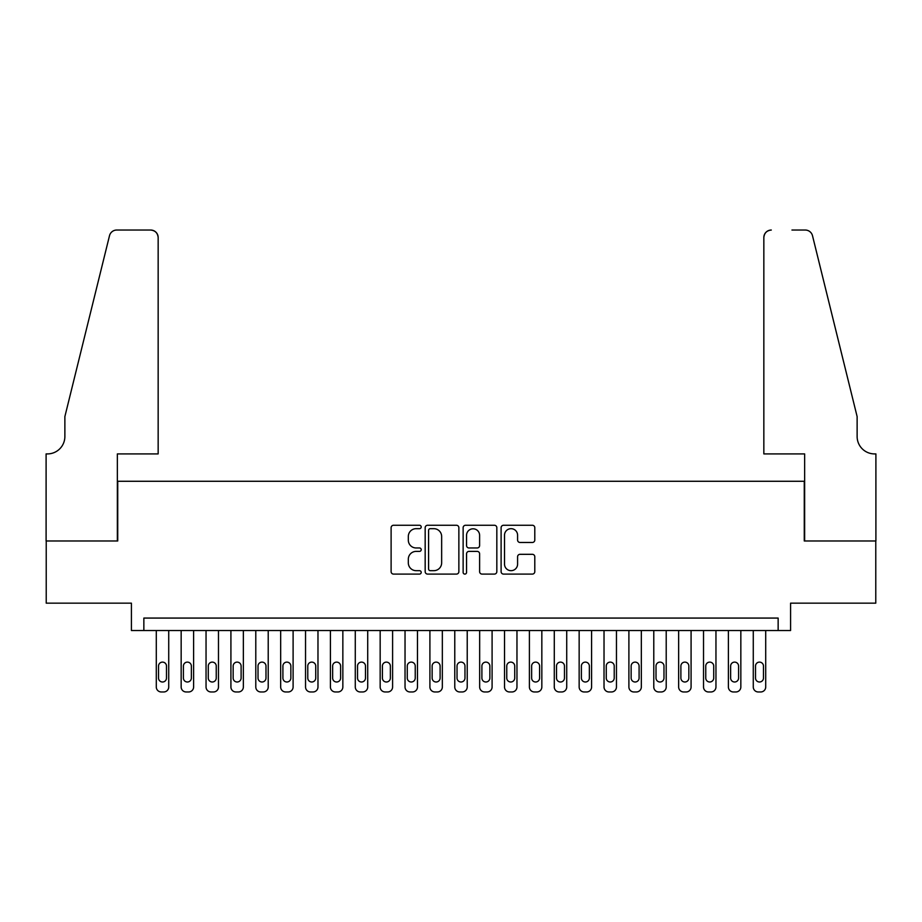 <?xml version="1.0" encoding="UTF-8"?>
<svg xmlns="http://www.w3.org/2000/svg" width="922" height="922" viewBox="0 0 922 922"><rect width="100%" height="100%" fill="white"/><g stroke="black" fill="none" stroke-linecap="round" stroke-linejoin="round"><path stroke-width="1.38" d="M421.204 526.969A1.706 1.706 0 0 0 419.498 525.263L393.556 525.263A2.443 2.443 0 0 0 391.112 527.707L391.112 571.652A2.443 2.443 0 0 0 393.556 574.095L419.498 574.095A1.706 1.706 0 0 0 421.204 572.378A1.706 1.706 0 0 0 419.498 570.672L416.133 570.672A7.814 7.814 0 0 1 408.319 562.858L408.319 559.193A7.814 7.814 0 0 1 416.133 551.391L419.498 551.391A1.706 1.706 0 0 0 421.204 549.673A1.706 1.706 0 0 0 419.498 547.968L416.133 547.968A7.814 7.814 0 0 1 408.319 540.154L408.319 536.489A7.814 7.814 0 0 1 416.133 528.675L419.498 528.675A1.706 1.706 0 0 0 421.204 526.969M532.351 542.47A2.443 2.443 0 0 0 534.795 540.027L534.795 527.707A2.443 2.443 0 0 0 532.351 525.263L503.539 525.263A2.443 2.443 0 0 0 501.107 527.707L501.107 571.652A2.443 2.443 0 0 0 503.539 574.095L532.351 574.095A2.443 2.443 0 0 0 534.795 571.652L534.795 556.761A2.443 2.443 0 0 0 532.351 554.318L520.02 554.318A2.443 2.443 0 0 0 517.588 556.761L517.588 564.137A6.535 6.535 0 0 1 511.053 570.672A6.535 6.535 0 0 1 504.518 564.137L504.518 535.209A6.535 6.535 0 0 1 511.053 528.675A6.535 6.535 0 0 1 517.588 535.209L517.588 540.027A2.443 2.443 0 0 0 520.02 542.47L532.351 542.47M778.145 630.521L790.58 630.521L790.58 603.161L875.773 603.161L875.773 540.972L804.261 540.972L804.261 481.272L117.739 481.272L117.739 540.972L46.227 540.972L46.227 603.161L131.42 603.161L131.42 630.521L778.145 630.521L778.145 618.074L143.855 618.074L143.855 630.521M458.868 527.707A2.443 2.443 0 0 0 456.425 525.263L427.612 525.263A2.443 2.443 0 0 0 425.169 527.707L425.169 571.652A2.443 2.443 0 0 0 427.612 574.095L456.425 574.095A2.443 2.443 0 0 0 458.868 571.652L458.868 527.707M465.575 525.263L494.388 525.263A2.443 2.443 0 0 1 496.831 527.707L496.831 571.652A2.443 2.443 0 0 1 494.388 574.095L482.056 574.095A2.443 2.443 0 0 1 479.613 571.652L479.613 553.822A2.443 2.443 0 0 0 477.17 551.391L468.998 551.391A2.443 2.443 0 0 0 466.555 553.822L466.555 572.378A1.706 1.706 0 0 1 464.849 574.095A1.706 1.706 0 0 1 463.132 572.378L463.132 527.707A2.443 2.443 0 0 1 465.575 525.263M430.297 528.675A1.706 1.706 0 0 0 428.592 530.392L428.592 568.966A1.706 1.706 0 0 0 430.297 570.672L433.836 570.672A7.814 7.814 0 0 0 441.65 562.858L441.65 536.489A7.814 7.814 0 0 0 433.836 528.675L430.297 528.675M479.613 535.336A6.535 6.535 0 0 0 473.09 528.802A6.535 6.535 0 0 0 466.555 535.336L466.555 545.524A2.443 2.443 0 0 0 468.998 547.968L477.17 547.968A2.443 2.443 0 0 0 479.613 545.524L479.613 535.336M168.726 630.521L168.726 686.982A4.979 4.979 0 0 1 163.759 691.961L161.269 691.961A4.979 4.979 0 0 1 156.291 686.982L156.291 630.521M166.49 678.027L166.49 666.087A3.976 3.976 0 0 0 162.514 662.111A3.976 3.976 0 0 0 158.526 666.087L158.526 678.027A3.976 3.976 0 0 0 162.514 682.003A3.976 3.976 0 0 0 166.49 678.027M158.158 453.912L158.158 237.507A7.457 7.457 0 0 0 150.701 230.039L116.737 230.039A7.457 7.457 0 0 0 109.499 235.721L64.874 416.594L64.874 436.498A17.414 17.414 0 0 1 47.471 453.912L46.1 453.912L46.1 540.972L117.359 540.972L117.359 453.912L158.158 453.912L158.158 237.507C157.685 233.001 155.196 230.523 150.701 230.039L130.048 230.039M109.499 235.721C111.401 231.629 111.401 231.629 109.499 235.721C111.401 231.629 111.401 231.629 109.499 235.721M64.874 436.498A17.414 17.414 0 0 1 47.471 453.912M763.842 453.912L763.842 237.507L763.842 453.912L804.641 453.912L804.641 540.972L875.9 540.972L875.9 453.912L874.529 453.912A17.414 17.414 0 0 1 857.126 436.498A17.414 17.414 0 0 0 874.529 453.912M843.434 361.136L812.501 235.721L857.126 416.594L857.126 436.498M791.952 230.039L805.263 230.039A7.457 7.457 0 0 1 812.501 235.721C810.599 231.629 810.599 231.629 812.501 235.721C810.599 231.629 810.599 231.629 812.501 235.721M771.299 230.039A7.457 7.457 0 0 0 763.842 237.507C764.315 233.001 766.804 230.523 771.299 230.039M193.608 630.521L193.608 686.982A4.979 4.979 0 0 1 188.63 691.961L186.14 691.961A4.979 4.979 0 0 1 181.161 686.982L181.161 630.521M191.361 678.027L191.361 666.087A3.976 3.976 0 0 0 187.385 662.111A3.976 3.976 0 0 0 183.409 666.087L183.409 678.027A3.976 3.976 0 0 0 187.385 682.003A3.976 3.976 0 0 0 191.361 678.027M218.479 630.521L218.479 686.982A4.979 4.979 0 0 1 213.501 691.961L211.011 691.961A4.979 4.979 0 0 1 206.044 686.982L206.044 630.521M216.244 678.027L216.244 666.087A3.976 3.976 0 0 0 212.256 662.111A3.976 3.976 0 0 0 208.28 666.087L208.28 678.027A3.976 3.976 0 0 0 212.256 682.003A3.976 3.976 0 0 0 216.244 678.027M243.35 630.521L243.35 686.982A4.979 4.979 0 0 1 238.372 691.961L235.894 691.961A4.979 4.979 0 0 1 230.915 686.982L230.915 630.521M241.115 678.027L241.115 666.087A3.976 3.976 0 0 0 237.138 662.111A3.976 3.976 0 0 0 233.151 666.087L233.151 678.027A3.976 3.976 0 0 0 237.138 682.003A3.976 3.976 0 0 0 241.115 678.027M268.221 630.521L268.221 686.982A4.979 4.979 0 0 1 263.254 691.961L260.765 691.961A4.979 4.979 0 0 1 255.786 686.982L255.786 630.521M265.985 678.027L265.985 666.087A3.976 3.976 0 0 0 262.009 662.111A3.976 3.976 0 0 0 258.022 666.087L258.022 678.027A3.976 3.976 0 0 0 262.009 682.003A3.976 3.976 0 0 0 265.985 678.027M293.104 630.521L293.104 686.982A4.979 4.979 0 0 1 288.125 691.961L285.636 691.961A4.979 4.979 0 0 1 280.668 686.982L280.668 630.521M290.856 678.027L290.856 666.087A3.976 3.976 0 0 0 286.88 662.111A3.976 3.976 0 0 0 282.904 666.087L282.904 678.027A3.976 3.976 0 0 0 286.88 682.003A3.976 3.976 0 0 0 290.856 678.027M317.975 630.521L317.975 686.982A4.979 4.979 0 0 1 312.996 691.961L310.507 691.961A4.979 4.979 0 0 1 305.539 686.982L305.539 630.521M315.739 678.027L315.739 666.087A3.976 3.976 0 0 0 311.751 662.111A3.976 3.976 0 0 0 307.775 666.087L307.775 678.027A3.976 3.976 0 0 0 311.751 682.003A3.976 3.976 0 0 0 315.739 678.027M342.846 630.521L342.846 686.982A4.979 4.979 0 0 1 337.878 691.961L335.389 691.961A4.979 4.979 0 0 1 330.41 686.982L330.41 630.521M340.61 678.027L340.61 666.087A3.976 3.976 0 0 0 336.634 662.111A3.976 3.976 0 0 0 332.646 666.087L332.646 678.027A3.976 3.976 0 0 0 336.634 682.003A3.976 3.976 0 0 0 340.61 678.027M367.717 630.521L367.717 686.982A4.979 4.979 0 0 1 362.749 691.961L360.26 691.961A4.979 4.979 0 0 1 355.281 686.982L355.281 630.521M365.481 678.027L365.481 666.087A3.976 3.976 0 0 0 361.505 662.111A3.976 3.976 0 0 0 357.529 666.087L357.529 678.027A3.976 3.976 0 0 0 361.505 682.003A3.976 3.976 0 0 0 365.481 678.027M392.599 630.521L392.599 686.982A4.979 4.979 0 0 1 387.62 691.961L385.131 691.961A4.979 4.979 0 0 1 380.164 686.982L380.164 630.521M390.363 678.027L390.363 666.087A3.976 3.976 0 0 0 386.376 662.111A3.976 3.976 0 0 0 382.4 666.087L382.4 678.027A3.976 3.976 0 0 0 386.376 682.003A3.976 3.976 0 0 0 390.363 678.027M417.47 630.521L417.47 686.982A4.979 4.979 0 0 1 412.491 691.961L410.013 691.961A4.979 4.979 0 0 1 405.035 686.982L405.035 630.521M415.234 678.027L415.234 666.087A3.976 3.976 0 0 0 411.247 662.111A3.976 3.976 0 0 0 407.27 666.087L407.27 678.027A3.976 3.976 0 0 0 411.247 682.003A3.976 3.976 0 0 0 415.234 678.027M442.341 630.521L442.341 686.982A4.979 4.979 0 0 1 437.374 691.961L434.884 691.961A4.979 4.979 0 0 1 429.906 686.982L429.906 630.521M440.105 678.027L440.105 666.087A3.976 3.976 0 0 0 436.129 662.111A3.976 3.976 0 0 0 432.141 666.087L432.141 678.027A3.976 3.976 0 0 0 436.129 682.003A3.976 3.976 0 0 0 440.105 678.027M467.224 630.521L467.224 686.982A4.979 4.979 0 0 1 462.245 691.961L459.755 691.961A4.979 4.979 0 0 1 454.777 686.982L454.777 630.521M464.976 678.027L464.976 666.087A3.976 3.976 0 0 0 461 662.111A3.976 3.976 0 0 0 457.024 666.087L457.024 678.027A3.976 3.976 0 0 0 461 682.003A3.976 3.976 0 0 0 464.976 678.027M492.094 630.521L492.094 686.982A4.979 4.979 0 0 1 487.116 691.961L484.626 691.961A4.979 4.979 0 0 1 479.659 686.982L479.659 630.521M489.859 678.027L489.859 666.087A3.976 3.976 0 0 0 485.871 662.111A3.976 3.976 0 0 0 481.895 666.087L481.895 678.027A3.976 3.976 0 0 0 485.871 682.003A3.976 3.976 0 0 0 489.859 678.027M516.965 630.521L516.965 686.982A4.979 4.979 0 0 1 511.987 691.961L509.509 691.961A4.979 4.979 0 0 1 504.53 686.982L504.53 630.521M514.73 678.027L514.73 666.087A3.976 3.976 0 0 0 510.753 662.111A3.976 3.976 0 0 0 506.766 666.087L506.766 678.027A3.976 3.976 0 0 0 510.753 682.003A3.976 3.976 0 0 0 514.73 678.027M541.836 630.521L541.836 686.982A4.979 4.979 0 0 1 536.869 691.961L534.38 691.961A4.979 4.979 0 0 1 529.401 686.982L529.401 630.521M539.601 678.027L539.601 666.087A3.976 3.976 0 0 0 535.624 662.111A3.976 3.976 0 0 0 531.637 666.087L531.637 678.027A3.976 3.976 0 0 0 535.624 682.003A3.976 3.976 0 0 0 539.601 678.027M566.719 630.521L566.719 686.982A4.979 4.979 0 0 1 561.74 691.961L559.251 691.961A4.979 4.979 0 0 1 554.283 686.982L554.283 630.521M564.471 678.027L564.471 666.087A3.976 3.976 0 0 0 560.495 662.111A3.976 3.976 0 0 0 556.519 666.087L556.519 678.027A3.976 3.976 0 0 0 560.495 682.003A3.976 3.976 0 0 0 564.471 678.027M591.59 630.521L591.59 686.982A4.979 4.979 0 0 1 586.611 691.961L584.122 691.961A4.979 4.979 0 0 1 579.154 686.982L579.154 630.521M589.354 678.027L589.354 666.087A3.976 3.976 0 0 0 585.366 662.111A3.976 3.976 0 0 0 581.39 666.087L581.39 678.027A3.976 3.976 0 0 0 585.366 682.003A3.976 3.976 0 0 0 589.354 678.027M616.461 630.521L616.461 686.982A4.979 4.979 0 0 1 611.493 691.961L609.004 691.961A4.979 4.979 0 0 1 604.025 686.982L604.025 630.521M614.225 678.027L614.225 666.087A3.976 3.976 0 0 0 610.249 662.111A3.976 3.976 0 0 0 606.261 666.087L606.261 678.027A3.976 3.976 0 0 0 610.249 682.003A3.976 3.976 0 0 0 614.225 678.027M641.332 630.521L641.332 686.982A4.979 4.979 0 0 1 636.364 691.961L633.875 691.961A4.979 4.979 0 0 1 628.896 686.982L628.896 630.521M639.096 678.027L639.096 666.087A3.976 3.976 0 0 0 635.12 662.111A3.976 3.976 0 0 0 631.144 666.087L631.144 678.027A3.976 3.976 0 0 0 635.12 682.003A3.976 3.976 0 0 0 639.096 678.027M666.214 630.521L666.214 686.982A4.979 4.979 0 0 1 661.235 691.961L658.746 691.961A4.979 4.979 0 0 1 653.779 686.982L653.779 630.521M663.978 678.027L663.978 666.087A3.976 3.976 0 0 0 659.991 662.111A3.976 3.976 0 0 0 656.015 666.087L656.015 678.027A3.976 3.976 0 0 0 659.991 682.003A3.976 3.976 0 0 0 663.978 678.027M691.085 630.521L691.085 686.982A4.979 4.979 0 0 1 686.106 691.961L683.628 691.961A4.979 4.979 0 0 1 678.65 686.982L678.65 630.521M688.849 678.027L688.849 666.087A3.976 3.976 0 0 0 684.862 662.111A3.976 3.976 0 0 0 680.885 666.087L680.885 678.027A3.976 3.976 0 0 0 684.862 682.003A3.976 3.976 0 0 0 688.849 678.027M715.956 630.521L715.956 686.982A4.979 4.979 0 0 1 710.989 691.961L708.499 691.961A4.979 4.979 0 0 1 703.521 686.982L703.521 630.521M713.72 678.027L713.72 666.087A3.976 3.976 0 0 0 709.744 662.111A3.976 3.976 0 0 0 705.756 666.087L705.756 678.027A3.976 3.976 0 0 0 709.744 682.003A3.976 3.976 0 0 0 713.72 678.027M740.839 630.521L740.839 686.982A4.979 4.979 0 0 1 735.86 691.961L733.37 691.961A4.979 4.979 0 0 1 728.392 686.982L728.392 630.521M738.591 678.027L738.591 666.087A3.976 3.976 0 0 0 734.615 662.111A3.976 3.976 0 0 0 730.639 666.087L730.639 678.027A3.976 3.976 0 0 0 734.615 682.003A3.976 3.976 0 0 0 738.591 678.027M765.709 630.521L765.709 686.982A4.979 4.979 0 0 1 760.731 691.961L758.241 691.961A4.979 4.979 0 0 1 753.274 686.982L753.274 630.521M763.474 678.027L763.474 666.087A3.976 3.976 0 0 0 759.486 662.111A3.976 3.976 0 0 0 755.51 666.087L755.51 678.027A3.976 3.976 0 0 0 759.486 682.003A3.976 3.976 0 0 0 763.474 678.027"/></g></svg>
